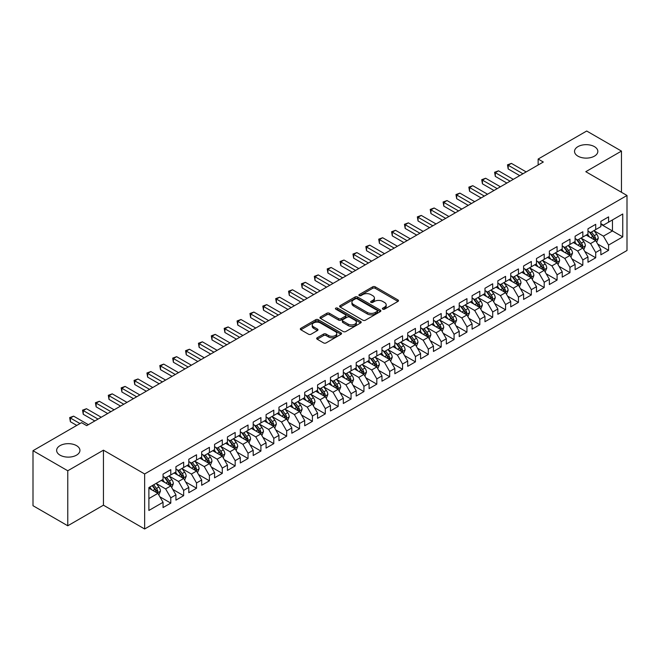 <?xml version="1.0" encoding="UTF-8"?>
<svg xmlns="http://www.w3.org/2000/svg" width="660" height="660" viewBox="0 0 660 660"><rect width="100%" height="100%" fill="white"/><g stroke="black" fill="none" stroke-linecap="round" stroke-linejoin="round"><path stroke-width="0.99" d="M382.767 309.169A1.254 0.726 0 0 0 384.532 309.169L397.963 301.414A1.79 1.031 0 0 0 398.491 300.688A1.79 1.031 0 0 0 397.963 299.953L375.21 286.82A1.79 1.031 0 0 0 372.685 286.82L359.254 294.575A1.254 0.726 0 0 0 358.891 295.086A1.254 0.726 0 0 0 359.254 295.597A1.254 0.726 0 0 0 361.028 295.597L362.761 294.591A5.717 3.3 0 0 1 370.854 294.591L372.751 295.688A5.717 3.3 0 0 1 374.426 298.023A5.717 3.3 0 0 1 372.751 300.358L371.011 301.356A1.254 0.726 0 0 0 370.648 301.867A1.254 0.726 0 0 0 371.011 302.379A1.254 0.726 0 0 0 372.784 302.379L374.517 301.381A5.717 3.3 0 0 1 382.61 301.381L384.508 302.47A5.717 3.3 0 0 1 386.183 304.804A5.717 3.3 0 0 1 384.508 307.139L382.767 308.146A1.254 0.726 0 0 0 382.396 308.657A1.254 0.726 0 0 0 382.767 309.169L382.767 308.146M76.527 445.64A11.657 6.732 0 0 0 63.822 444.18A11.657 6.732 0 0 0 56.628 450.401A11.657 6.732 0 0 0 60.043 455.153A11.657 6.732 0 0 0 72.74 456.613A11.657 6.732 0 0 0 79.934 450.401A11.657 6.732 0 0 0 76.527 445.64M594.421 146.636A11.657 6.732 0 0 0 581.724 145.175A11.657 6.732 0 0 0 574.53 151.387A11.657 6.732 0 0 0 577.937 156.148A11.657 6.732 0 0 0 590.642 157.608A11.657 6.732 0 0 0 597.836 151.387A11.657 6.732 0 0 0 594.421 146.636M317.196 337.755A1.79 1.031 0 0 0 316.676 338.481A1.79 1.031 0 0 0 317.196 339.215L323.582 342.903A1.79 1.031 0 0 0 326.114 342.903L341.022 334.29A1.79 1.031 0 0 0 341.55 333.556A1.79 1.031 0 0 0 341.022 332.83L318.277 319.696A1.79 1.031 0 0 0 315.744 319.696L300.828 328.309A1.79 1.031 0 0 0 300.308 329.035A1.79 1.031 0 0 0 300.828 329.761L308.542 334.216A1.79 1.031 0 0 0 311.066 334.216L317.452 330.528A1.79 1.031 0 0 0 317.98 329.802A1.79 1.031 0 0 0 317.452 329.068L313.632 326.865A4.785 2.764 0 0 1 312.229 324.91A4.785 2.764 0 0 1 315.183 322.361A4.785 2.764 0 0 1 320.389 322.963L335.371 331.609A4.785 2.764 0 0 1 336.773 333.556A4.785 2.764 0 0 1 333.82 336.113A4.785 2.764 0 0 1 328.606 335.511L326.114 334.067A1.79 1.031 0 0 0 323.582 334.067L317.196 337.755L317.196 339.215M67.766 470.77L67.766 525.781L103.438 505.189L103.438 450.178L67.766 470.77L33 450.697L81.543 422.664L86.699 425.642L543.304 162.022L538.147 159.052L538.147 165M103.438 450.178L144.639 473.962L627 195.475L627 250.495L144.639 528.982L144.639 473.962M621.464 192.283L621.464 151.09L585.791 171.691L627 195.475M621.464 151.09L586.699 131.018L538.147 159.052M362.893 320.207A1.79 1.031 0 0 0 365.417 320.207L380.333 311.594A1.79 1.031 0 0 0 380.853 310.868A1.79 1.031 0 0 0 380.333 310.134L357.58 297A1.79 1.031 0 0 0 355.055 297L340.139 305.613A1.79 1.031 0 0 0 339.62 306.339A1.79 1.031 0 0 0 340.139 307.073L362.893 320.207M336.278 309.441A1.254 0.726 0 0 1 337.549 309.614L337.549 308.129L360.682 321.486A1.79 1.031 0 0 1 361.201 322.212A1.79 1.031 0 0 1 360.682 322.938L345.766 331.551A1.79 1.031 0 0 1 343.233 331.551L320.488 318.417L320.488 316.957A1.79 1.031 0 0 0 319.96 317.691A1.79 1.031 0 0 0 320.488 318.417M320.488 316.957L326.865 313.269A1.79 1.031 0 0 1 329.398 313.269L338.621 318.599A1.79 1.031 0 0 0 341.154 318.599L345.386 316.156A1.79 1.031 0 0 0 345.906 315.422A1.79 1.031 0 0 0 345.386 314.696L335.783 309.152A1.254 0.726 0 0 1 335.412 308.641A1.254 0.726 0 0 1 336.188 307.972A1.254 0.726 0 0 1 337.549 308.129M600.864 224.251L612.447 230.942L612.447 219.937L622.751 213.988L608.586 222.164L608.586 216.884L600.864 221.347L600.864 226.627L595.708 229.597L595.708 224.326L587.986 228.781L587.986 234.061L582.83 237.031L582.83 231.759L575.107 236.214L575.107 241.494L569.959 244.472L569.959 239.192L562.229 243.647L562.229 248.927L557.081 251.905L557.081 246.625L549.351 251.089L549.351 256.361L544.203 259.339L544.203 254.059L536.481 258.522L536.481 263.794L531.325 266.772L531.325 261.492L523.603 265.955L523.603 271.235L518.446 274.205L518.446 268.925L510.724 273.388L510.724 278.668L505.577 281.638L505.577 276.358L497.846 280.822L497.846 286.102L492.698 289.072L492.698 283.792L484.968 288.255L484.968 293.535L479.82 296.505L479.82 291.233L472.09 295.688L472.09 300.968L466.942 303.947L466.942 298.666L459.22 303.121L459.22 308.401L454.063 311.38L454.063 306.1L446.341 310.563L446.341 315.835L441.193 318.813L441.193 313.533L433.463 317.996L433.463 323.268L428.315 326.246L428.315 320.966L420.585 325.429L420.585 330.709L415.437 333.679L415.437 328.399L407.707 332.863L407.707 338.143L402.559 341.113L402.559 335.833L394.837 340.296L394.837 345.576L389.68 348.546L389.68 343.266L381.959 347.729L381.959 353.009L376.81 355.979L376.81 350.707L369.08 355.162L369.08 360.442L363.932 363.421L363.932 358.141L356.202 362.596L356.202 367.876L351.054 370.854L351.054 365.574L343.324 370.037L343.324 375.309L338.176 378.287L338.176 373.007L330.454 377.471L330.454 382.742L325.298 385.721L325.298 380.44L317.575 384.904L317.575 390.184L312.419 393.154L312.419 387.874L304.697 392.337L304.697 397.617L299.549 400.587L299.549 395.307L291.819 399.77L291.819 405.05L286.671 408.02L286.671 402.74L278.941 407.203L278.941 412.483L273.793 415.453L273.793 410.182L266.071 414.637L266.071 419.917L260.914 422.895L260.914 417.615L253.192 422.07L253.192 427.35L248.036 430.328L248.036 425.048L240.314 429.511L240.314 434.783L235.166 437.761L235.166 432.481L227.436 436.945L227.436 442.216L222.288 445.195L222.288 439.915L214.558 444.378L214.558 449.658L209.41 452.628L209.41 447.348L201.688 451.811L201.688 457.091L196.531 460.061L196.531 454.781L188.81 459.244L188.81 464.524L183.653 467.494L183.653 462.214L175.931 466.678L175.931 471.958L170.783 474.928L170.783 469.656L163.053 474.111L163.053 479.391L148.888 487.567L148.888 510.469L163.053 502.293L157.905 493.366L148.888 488.161M622.751 213.988L622.751 236.882L608.586 245.066L603.438 236.14L594.099 230.752M597.704 244.06L608.586 250.338L608.586 245.066M608.586 250.338L600.864 254.801L600.864 249.521L595.708 252.499L590.56 243.573L581.221 238.186M584.826 251.493L595.708 257.779L595.708 252.499M595.708 257.779L587.986 262.235L587.986 256.954L582.83 259.933L577.682 251.014L568.351 245.619M571.956 258.926L582.83 265.213L582.83 259.933M582.83 265.213L575.107 269.668L575.107 264.396L569.959 267.366L564.803 258.448L555.472 253.052M559.078 266.359L569.959 272.646L569.959 267.366M569.959 272.646L562.229 277.109L562.229 271.829L557.081 274.799L551.925 265.881L542.594 260.486M546.199 273.801L557.081 280.079L557.081 274.799M557.081 280.079L549.351 284.542L549.351 279.262L544.203 282.233L539.055 273.314L529.716 267.927M533.321 281.234L544.203 287.512L544.203 282.233M544.203 287.512L536.481 291.976L536.481 286.696L531.325 289.666L526.177 280.748L516.838 275.36M520.443 288.667L531.325 294.946L531.325 289.666M531.325 294.946L523.603 299.409L523.603 294.129L518.446 297.107L513.298 288.181L503.959 282.793M507.573 296.101L518.446 302.379L518.446 297.107M518.446 302.379L510.724 306.842L510.724 301.562L505.577 304.54L500.42 295.614L491.089 290.227M494.695 303.534L505.577 309.812L505.577 304.54M505.577 309.812L497.846 314.275L497.846 308.995L492.698 311.974L487.542 303.047L478.211 297.66M481.816 310.967L492.698 317.254L492.698 311.974M492.698 317.254L484.968 321.709L484.968 316.429L479.82 319.407L474.672 310.489L465.333 305.093M468.938 318.4L479.82 324.687L479.82 319.407M479.82 324.687L472.09 329.142L472.09 323.87L466.942 326.84L461.794 317.922L452.455 312.526M456.06 325.834L466.942 332.12L466.942 326.84M466.942 332.12L459.22 336.584L459.22 331.303L454.063 334.274L448.915 325.355L439.577 319.96M443.19 333.275L454.063 339.553L454.063 334.274M454.063 339.553L446.341 344.017L446.341 338.737L441.193 341.707L436.037 332.788L426.707 327.401M430.312 340.709L441.193 346.987L441.193 341.707M441.193 346.987L433.463 351.45L433.463 346.17L428.315 349.14L423.159 340.222L413.828 334.834M417.433 348.142L428.315 354.42L428.315 349.14M428.315 354.42L420.585 358.883L420.585 353.603L415.437 356.582L410.289 347.655L400.95 342.268M404.555 355.575L415.437 361.853L415.437 356.582M415.437 361.853L407.707 366.316L407.707 361.036L402.559 364.015L397.411 355.088L388.072 349.701M391.677 363.008L402.559 369.286L402.559 364.015M402.559 369.286L394.837 373.75L394.837 368.47L389.68 371.448L384.532 362.522L375.193 357.134M378.799 370.441L389.68 376.728L389.68 371.448M389.68 376.728L381.959 381.183L381.959 375.903L376.81 378.881L371.654 369.963L362.323 364.567M365.929 377.875L376.81 384.161L376.81 378.881M376.81 384.161L369.08 388.616L369.08 383.344L363.932 386.314L358.776 377.396L349.445 372.001M353.05 385.308L363.932 391.594L363.932 386.314M363.932 391.594L356.202 396.058L356.202 390.778L351.054 393.748L345.906 384.829L336.567 379.434M340.172 392.749L351.054 399.028L351.054 393.748M351.054 399.028L343.324 403.491L343.324 398.211L338.176 401.181L333.028 392.263L323.689 386.875M327.294 400.183L338.176 406.461L338.176 401.181M338.176 406.461L330.454 410.924L330.454 405.644L325.298 408.614L320.149 399.696L310.81 394.309M314.416 407.616L325.298 413.894L325.298 408.614M325.298 413.894L317.575 418.358L317.575 413.077L312.419 416.056L307.271 407.129L297.94 401.742M301.546 415.049L312.419 421.327L312.419 416.056M312.419 421.327L304.697 425.791L304.697 420.511L299.549 423.489L294.393 414.562L285.062 409.175M288.667 422.483L299.549 428.761L299.549 423.489M299.549 428.761L291.819 433.224L291.819 427.944L286.671 430.922L281.523 421.996L272.184 416.608M275.789 429.916L286.671 436.202L286.671 430.922M286.671 436.202L278.941 440.657L278.941 435.377L273.793 438.356L268.645 429.437L259.306 424.042M262.911 437.349L273.793 443.635L273.793 438.356M273.793 443.635L266.071 448.09L266.071 442.819L260.914 445.789L255.766 436.87L246.427 431.475M250.033 444.782L260.914 451.069L260.914 445.789M260.914 451.069L253.192 455.524L253.192 450.252L248.036 453.222L242.888 444.304L233.558 438.908M237.163 452.224L248.036 458.502L248.036 453.222M248.036 458.502L240.314 462.965L240.314 457.685L235.166 460.655L230.01 451.737L220.679 446.35M224.285 459.657L235.166 465.935L235.166 460.655M235.166 465.935L227.436 470.398L227.436 465.118L222.288 468.088L217.14 459.17L207.801 453.783M211.406 467.09L222.288 473.368L222.288 468.088M222.288 473.368L214.558 477.832L214.558 472.552L209.41 475.53L204.262 466.603L194.923 461.216M198.528 474.523L209.41 480.802L209.41 475.53M209.41 480.802L201.688 485.265L201.688 479.985L196.531 482.963L191.383 474.037L182.044 468.649M185.65 481.957L196.531 488.235L196.531 482.963M196.531 488.235L188.81 492.698L188.81 487.418L183.653 490.396L178.505 481.47L169.174 476.083M172.78 489.39L183.653 495.677L183.653 490.396M183.653 495.677L175.931 500.132L175.931 494.851L170.783 497.83L165.627 488.911L156.296 483.516M159.901 496.823L170.783 503.11L170.783 497.83M170.783 503.11L163.053 507.565L163.053 502.293M163.053 476.421L165.627 477.906L170.783 474.928M148.888 498.572L157.905 493.366M175.931 468.98L178.505 470.473L183.653 467.494M165.627 488.911L170.783 485.933L161.255 480.43M175.931 494.851L170.783 485.933M188.81 461.546L191.383 463.039L196.531 460.061M178.505 481.47L183.653 478.5L174.124 472.997M188.81 487.418L183.653 478.5M201.688 454.113L204.262 455.598L209.41 452.628M191.383 474.037L196.531 471.067L187.003 465.564M201.688 479.985L196.531 471.067M214.558 446.68L217.14 448.165L222.288 445.195M204.262 466.603L209.41 463.633L199.881 458.131M214.558 472.552L209.41 463.633M227.436 439.246L230.01 440.731L235.166 437.761M217.14 459.17L222.288 456.2L212.759 450.697M227.436 465.118L222.288 456.2M240.314 431.813L242.888 433.298L248.036 430.328M230.01 451.737L235.166 448.759L225.637 443.264M240.314 457.685L235.166 448.759M253.192 424.38L255.766 425.865L260.914 422.895M242.888 444.304L248.036 441.326L238.507 435.823M253.192 450.252L248.036 441.326M266.071 416.947L268.645 418.432L273.793 415.453M255.766 436.87L260.914 433.892L251.386 428.389M266.071 442.819L260.914 433.892M278.941 409.513L281.523 410.998L286.671 408.02M268.645 429.437L273.793 426.459L264.264 420.956M278.941 435.377L273.793 426.459M291.819 402.072L294.393 403.565L299.549 400.587M281.523 421.996L286.671 419.026L277.142 413.523M291.819 427.944L286.671 419.026M304.697 394.639L307.271 396.124L312.419 393.154M294.393 414.562L299.549 411.592L290.021 406.09M304.697 420.511L299.549 411.592M317.575 387.205L320.149 388.69L325.298 385.721M307.271 407.129L312.419 404.159L302.89 398.656M317.575 413.077L312.419 404.159M330.454 379.772L333.028 381.257L338.176 378.287M320.149 399.696L325.298 396.726L315.769 391.223M330.454 405.644L325.298 396.726M343.324 372.339L345.906 373.824L351.054 370.854M333.028 392.263L338.176 389.284L328.647 383.79M343.324 398.211L338.176 389.284M356.202 364.906L358.776 366.391L363.932 363.421M345.906 384.829L351.054 381.851L341.525 376.349M356.202 390.778L351.054 381.851M369.08 357.472L371.654 358.957L376.81 355.979M358.776 377.396L363.932 374.418L354.403 368.915M369.08 383.344L363.932 374.418M381.959 350.039L384.532 351.524L389.68 348.546M371.654 369.963L376.81 366.985L367.282 361.482M381.959 375.903L376.81 366.985M394.837 342.598L397.411 344.091L402.559 341.113M384.532 362.522L389.68 359.551L380.152 354.049M394.837 368.47L389.68 359.551M407.707 335.164L410.289 336.649L415.437 333.679M397.411 355.088L402.559 352.118L393.03 346.615M407.707 361.036L402.559 352.118M420.585 327.731L423.159 329.216L428.315 326.246M410.289 347.655L415.437 344.685L405.908 339.182M420.585 353.603L415.437 344.685M433.463 320.298L436.037 321.783L441.193 318.813M423.159 340.222L428.315 337.252L418.786 331.749M433.463 346.17L428.315 337.252M446.341 312.865L448.915 314.35L454.063 311.38M436.037 332.788L441.193 329.81L431.665 324.316M446.341 338.737L441.193 329.81M459.22 305.432L461.794 306.916L466.942 303.947M448.915 325.355L454.063 322.377L444.535 316.882M459.22 331.303L454.063 322.377M472.09 297.998L474.672 299.483L479.82 296.505M461.794 317.922L466.942 314.944L457.413 309.441M472.09 323.87L466.942 314.944M484.968 290.565L487.542 292.05L492.698 289.072M474.672 310.489L479.82 307.51L470.291 302.008M484.968 316.429L479.82 307.51M497.846 283.123L500.42 284.617L505.577 281.638M487.542 303.047L492.698 300.077L483.169 294.575M497.846 308.995L492.698 300.077M510.724 275.69L513.298 277.183L518.446 274.205M500.42 295.614L505.577 292.644L496.048 287.141M510.724 301.562L505.577 292.644M523.603 268.257L526.177 269.742L531.325 266.772M513.298 288.181L518.446 285.211L508.918 279.708M523.603 294.129L518.446 285.211M536.481 260.824L539.055 262.309L544.203 259.339M526.177 280.748L531.325 277.777L521.796 272.275M536.481 286.696L531.325 277.777M549.351 253.39L551.925 254.875L557.081 251.905M539.055 273.314L544.203 270.336L534.674 264.841M549.351 279.262L544.203 270.336M562.229 245.957L564.803 247.442L569.959 244.472M551.925 265.881L557.081 262.903L547.553 257.408M562.229 271.829L557.081 262.903M575.107 238.524L577.682 240.009L582.83 237.031M564.803 258.448L569.959 255.47L560.431 249.967M575.107 264.396L569.959 255.47M587.986 231.091L590.56 232.576L595.708 229.597M577.682 251.014L582.83 248.036L573.301 242.534M587.986 256.954L582.83 248.036M600.864 223.649L603.438 225.142L608.586 222.164M590.56 243.573L595.708 240.603L586.179 235.1M600.864 249.521L595.708 240.603M33 450.697L33 505.709L67.766 525.781M103.438 505.189L144.639 528.982M603.438 236.14L612.447 230.942L622.751 236.882M383.262 309.342L384.508 308.632A5.717 3.3 0 0 0 386.183 306.298L386.183 304.804M374.426 298.023L374.426 299.508A5.717 3.3 0 0 1 372.751 301.843L371.514 302.56M397.939 301.43L375.21 288.304A1.79 1.031 0 0 0 372.685 288.304L359.758 295.771M380.333 310.134L380.333 311.594L357.58 298.485A1.79 1.031 0 0 0 355.055 298.485L340.164 307.082L340.139 305.613M377.173 311.371A1.254 0.726 0 0 0 377.536 310.868A1.254 0.726 0 0 0 377.173 310.357L357.2 298.823A1.254 0.726 0 0 0 355.435 298.823L353.603 299.879A5.717 3.3 0 0 0 351.928 302.214A5.717 3.3 0 0 0 353.603 304.549L367.249 312.436A5.717 3.3 0 0 0 375.342 312.436L377.173 311.371L377.173 312.865A1.254 0.726 0 0 0 377.536 312.353L377.536 310.868M351.928 302.214L351.928 303.707A5.717 3.3 0 0 0 353.603 306.042L353.603 304.549M377.173 312.865L375.342 313.921A5.717 3.3 0 0 1 367.249 313.921L353.603 306.042M320.512 318.433L326.865 314.762L326.865 313.269M345.906 315.422L345.906 316.915A1.79 1.031 0 0 1 345.386 317.641L341.154 320.084A1.79 1.031 0 0 1 338.621 320.084L329.398 314.762A1.79 1.031 0 0 0 326.865 314.762M337.549 309.614L360.657 322.954M348.2 324.126A4.785 2.764 0 0 0 353.405 324.728A4.785 2.764 0 0 0 356.359 322.179A4.785 2.764 0 0 0 354.956 320.224L349.685 317.179A1.79 1.031 0 0 0 347.152 317.179L342.92 319.621A1.79 1.031 0 0 0 342.4 320.347A1.79 1.031 0 0 0 342.92 321.082L348.2 324.126L348.2 325.611A4.785 2.764 0 0 0 353.405 326.213A4.785 2.764 0 0 0 356.359 323.664L356.359 322.179M342.4 320.347L342.4 321.841A1.79 1.031 0 0 0 342.92 322.567L342.92 321.082M348.2 325.611L342.92 322.567M336.773 333.556L336.773 335.049A4.785 2.764 0 0 1 333.82 337.598A4.785 2.764 0 0 1 328.606 336.996L326.114 335.56A1.79 1.031 0 0 0 323.582 335.56L317.221 339.232M312.229 324.91L312.229 326.395A4.785 2.764 0 0 0 313.632 328.35L313.632 326.865M317.427 330.545L313.632 328.35M341.022 332.83L341.022 334.29L318.277 321.181A1.79 1.031 0 0 0 315.744 321.181L300.853 329.777M596.665 242.253L598.257 238.359A4.826 2.788 -120 0 0 596.722 234.25L593.983 230.596M589.628 237.088L587.548 234.316M594.8 240.075L595.65 238.565A4.826 2.788 -120 0 0 594.272 235.661L591.533 232.007M589.974 232.237L593.356 236.75A2.458 1.419 60 0 1 593.802 237.493L595.65 238.565M589.124 231.751L592.73 236.552A4.826 2.788 60 0 1 594.107 239.456L594.206 239.737M522.959 173.77L508.183 165.239L511.409 163.383L526.177 171.913M519.733 175.626L508.183 168.96L508.183 165.239L507.482 164.835L511.409 163.383M508.183 168.96L507.482 164.835M583.786 249.686L585.379 245.792A4.826 2.788 -120 0 0 583.844 241.684L581.105 238.029M576.749 244.522L574.67 241.75M581.922 247.508L582.78 245.998A4.826 2.788 -120 0 0 581.394 243.095L578.663 239.44M577.096 239.671L580.478 244.184A2.458 1.419 60 0 1 580.924 244.926L582.78 245.998M576.246 239.184L579.851 243.986A4.826 2.788 60 0 1 581.229 246.889L581.328 247.17M570.908 257.12L572.509 253.225A4.826 2.788 -120 0 0 570.966 249.117L568.227 245.462M563.871 251.955L561.792 249.183M569.044 254.95L569.902 253.432A4.826 2.788 -120 0 0 568.516 250.528L565.785 246.881M564.226 247.104L567.6 251.617A2.458 1.419 60 0 1 568.045 252.359L569.902 253.432M563.376 246.617L566.973 251.419A4.826 2.788 60 0 1 568.359 254.323L568.45 254.603M510.081 181.203L495.313 172.673L498.531 170.816L513.298 179.347M506.863 183.059L495.313 176.393L495.313 172.673L494.604 172.268L498.531 170.816M495.313 176.393L494.604 172.268M497.203 188.636L482.435 180.114L485.653 178.249L500.42 186.78M493.985 190.493L482.435 183.826L482.435 180.114L481.726 179.701L485.653 178.249M482.435 183.826L481.726 179.701M558.03 264.553L559.63 260.659A4.826 2.788 -120 0 0 558.088 256.55L555.357 252.895M550.993 259.397L548.914 256.616M556.174 262.383L557.023 260.865A4.826 2.788 -120 0 0 555.646 257.961L552.907 254.314M551.347 254.537L554.722 259.05A2.458 1.419 60 0 1 555.167 259.792L557.023 260.865M550.498 254.05L554.095 258.852A4.826 2.788 60 0 1 555.481 261.756L555.58 262.036M545.16 271.994L546.752 268.092A4.826 2.788 -120 0 0 545.209 263.983L542.479 260.337M538.114 266.83L536.035 264.049M543.295 269.816L544.145 268.298A4.826 2.788 -120 0 0 542.767 265.394L540.029 261.748M538.469 261.971L541.843 266.483A2.458 1.419 60 0 1 542.297 267.234L544.145 268.298M537.619 261.484L541.216 266.293A4.826 2.788 60 0 1 542.602 269.189L542.702 269.47M484.324 196.069L469.557 187.547L472.774 185.683L487.542 194.213M481.107 197.934L469.557 191.26L469.557 187.547L468.847 187.135L472.774 185.683M469.557 191.26L468.847 187.135M471.446 203.503L456.679 194.981L459.896 193.116L474.672 201.646M468.229 205.367L456.679 198.693L456.679 194.981L455.969 194.568L459.896 193.116M456.679 198.693L455.969 194.568M532.282 279.427L533.874 275.525A4.826 2.788 -120 0 0 532.339 271.417L529.601 267.77M525.244 274.263L523.165 271.483M530.417 277.25L531.267 275.731A4.826 2.788 -120 0 0 529.889 272.836L527.15 269.181M525.591 269.412L528.973 273.916A2.458 1.419 60 0 1 529.419 274.667L531.267 275.731M524.741 268.917L528.346 273.727A4.826 2.788 60 0 1 529.724 276.631L529.823 276.903M458.576 210.936L443.8 202.414L447.026 200.557L461.794 209.08M455.351 212.8L443.8 206.126L443.8 202.414L443.099 202.001L447.026 200.557M443.8 206.126L443.099 202.001M519.404 286.861L520.996 282.967A4.826 2.788 -120 0 0 519.461 278.85L516.722 275.203M512.366 281.696L510.287 278.916M517.539 284.683L518.397 283.173A4.826 2.788 -120 0 0 517.011 280.269L514.28 276.614M512.713 276.845L516.095 281.35A2.458 1.419 60 0 1 516.541 282.101L518.397 283.173M511.863 276.35L515.468 281.16A4.826 2.788 60 0 1 516.846 284.064L516.945 284.344M445.698 218.377L430.93 209.847L434.148 207.991L448.915 216.513M442.481 220.234L430.93 213.568L430.93 209.847L430.221 209.435L434.148 207.991M430.93 213.568L430.221 209.435M506.525 294.294L508.126 290.4A4.826 2.788 -120 0 0 506.583 286.291L503.844 282.637M499.488 289.129L497.409 286.358M504.661 292.116L505.519 290.606A4.826 2.788 -120 0 0 504.133 287.702L501.402 284.048M499.843 284.278L503.217 288.783A2.458 1.419 60 0 1 503.662 289.534L505.519 290.606M498.993 283.784L502.59 288.593A4.826 2.788 60 0 1 503.968 291.497L504.067 291.778M432.82 225.811L418.052 217.28L421.27 215.424L436.037 223.946M429.602 227.667L418.052 221.001L418.052 217.28L417.343 216.876L421.27 215.424M418.052 221.001L417.343 216.876M493.647 301.727L495.247 297.833A4.826 2.788 -120 0 0 493.705 293.725L490.974 290.07M486.61 296.563L484.531 293.791M491.791 299.549L492.64 298.039A4.826 2.788 -120 0 0 491.263 295.135L488.524 291.481M486.964 291.712L490.339 296.224A2.458 1.419 60 0 1 490.784 296.967L492.64 298.039M486.115 291.225L489.712 296.026A4.826 2.788 60 0 1 491.098 298.93L491.197 299.211M419.941 233.244L405.174 224.713L408.391 222.857L423.159 231.388M416.724 235.1L405.174 228.434L405.174 224.713L404.464 224.309L408.391 222.857M405.174 228.434L404.464 224.309M480.769 309.161L482.369 305.266A4.826 2.788 -120 0 0 480.827 301.158L478.096 297.503M473.731 303.996L471.653 301.224M478.912 306.983L479.762 305.473A4.826 2.788 -120 0 0 478.385 302.569L475.645 298.914M474.086 299.145L477.46 303.658A2.458 1.419 60 0 1 477.914 304.4L479.762 305.473M473.236 298.658L476.834 303.46A4.826 2.788 60 0 1 478.219 306.364L478.318 306.644M407.063 240.677L392.296 232.147L395.513 230.29L410.289 238.821M403.846 242.534L392.296 235.867L392.296 232.147L391.586 231.742L395.513 230.29M392.296 235.867L391.586 231.742M467.899 316.594L469.491 312.7A4.826 2.788 -120 0 0 467.948 308.591L465.217 304.936M460.861 311.429L458.782 308.657M466.034 314.424L466.884 312.906A4.826 2.788 -120 0 0 465.506 310.002L462.767 306.355M461.208 306.578L464.59 311.091A2.458 1.419 60 0 1 465.036 311.834L466.884 312.906M460.358 306.091L463.963 310.893A4.826 2.788 60 0 1 465.341 313.797L465.44 314.077M394.193 248.111L379.417 239.588L382.643 237.724L397.411 246.254M390.967 249.967L379.417 243.301L379.417 239.588L378.716 239.176L382.643 237.724M379.417 243.301L378.716 239.176M455.02 324.027L456.613 320.133A4.826 2.788 -120 0 0 455.078 316.024L452.339 312.37M447.983 318.862L445.904 316.09M453.156 321.857L454.014 320.339A4.826 2.788 -120 0 0 452.628 317.435L449.897 313.789M448.33 314.012L451.712 318.524A2.458 1.419 60 0 1 452.158 319.267L454.014 320.339M447.48 313.525L451.085 318.326A4.826 2.788 60 0 1 452.463 321.23L452.562 321.511M381.315 255.544L366.548 247.022L369.765 245.157L384.532 253.688M378.097 257.4L366.548 250.734L366.548 247.022L365.838 246.609L369.765 245.157M366.548 250.734L365.838 246.609M442.142 331.468L443.743 327.566A4.826 2.788 -120 0 0 442.2 323.458L439.461 319.811M435.105 326.304L433.026 323.524M440.278 329.29L441.136 327.772A4.826 2.788 -120 0 0 439.75 324.868L437.019 321.222M435.452 321.445L438.834 325.957A2.458 1.419 60 0 1 439.279 326.708L441.136 327.772M434.61 320.958L438.207 325.768A4.826 2.788 60 0 1 439.585 328.663L439.684 328.944M368.437 262.977L353.669 254.455L356.887 252.59L371.654 261.121M365.219 264.841L353.669 258.167L353.669 254.455L352.96 254.042L356.887 252.59M353.669 258.167L352.96 254.042M429.264 338.902L430.864 335A4.826 2.788 -120 0 0 429.322 330.891L426.583 327.245M422.227 333.737L420.148 330.957M427.408 336.724L428.257 335.206A4.826 2.788 -120 0 0 426.88 332.31L424.141 328.655M422.582 328.886L425.956 333.391A2.458 1.419 60 0 1 426.401 334.141L428.257 335.206M421.732 328.391L425.329 333.201A4.826 2.788 60 0 1 426.715 336.105L426.805 336.377M355.558 270.41L340.791 261.888L344.008 260.032L358.776 268.554M352.341 272.275L340.791 265.601L340.791 261.888L340.082 261.476L344.008 260.032M340.791 265.601L340.082 261.476M416.386 346.335L417.986 342.441A4.826 2.788 -120 0 0 416.443 338.324L413.713 334.678M409.349 341.171L407.269 338.39M414.529 344.157L415.379 342.639A4.826 2.788 -120 0 0 414.001 339.743L411.262 336.088M409.703 336.32L413.077 340.824A2.458 1.419 60 0 1 413.531 341.575L415.379 342.639M408.853 335.825L412.45 340.634A4.826 2.788 60 0 1 413.837 343.538L413.935 343.81M342.68 277.852L327.913 269.321L331.13 267.465L345.906 275.987M339.463 279.708L327.913 273.042L327.913 269.321L327.203 268.909L331.13 267.465M327.913 273.042L327.203 268.909M403.516 353.768L405.108 349.874A4.826 2.788 -120 0 0 403.565 345.766L400.834 342.111M396.478 348.604L394.391 345.832M401.651 351.59L402.501 350.08A4.826 2.788 -120 0 0 401.123 347.176L398.384 343.522M396.825 343.753L400.207 348.257A2.458 1.419 60 0 1 400.653 349.008L402.501 350.08M395.975 343.258L399.58 348.067A4.826 2.788 60 0 1 400.958 350.971L401.057 351.252M329.81 285.285L315.034 276.754L318.26 274.898L333.028 283.421M326.584 287.141L315.034 280.475L315.034 276.754L314.325 276.35L318.26 274.898M315.034 280.475L314.325 276.35M390.637 361.201L392.23 357.308A4.826 2.788 -120 0 0 390.695 353.199L387.956 349.544M383.6 356.037L381.521 353.265M388.773 359.024L389.631 357.514A4.826 2.788 -120 0 0 388.245 354.61L385.514 350.955M383.947 351.186L387.329 355.699A2.458 1.419 60 0 1 387.775 356.441L389.631 357.514M383.097 350.691L386.702 355.501A4.826 2.788 60 0 1 388.08 358.405L388.179 358.685M316.932 292.718L302.164 284.188L305.382 282.332L320.149 290.862M313.714 294.575L302.164 287.909L302.164 284.188L301.455 283.784L305.382 282.332M302.164 287.909L301.455 283.784M377.759 368.635L379.351 364.741A4.826 2.788 -120 0 0 377.817 360.632L375.078 356.977M370.722 363.47L368.643 360.698M375.895 366.457L376.753 364.947A4.826 2.788 -120 0 0 375.367 362.043L372.636 358.388M371.068 358.619L374.451 363.132A2.458 1.419 60 0 1 374.897 363.874L376.753 364.947M370.227 358.132L373.824 362.934A4.826 2.788 60 0 1 375.202 365.838L375.301 366.118M304.054 300.151L289.286 291.621L292.504 289.765L307.271 298.295M300.836 302.008L289.286 295.342L289.286 291.621L288.577 291.217L292.504 289.765M289.286 295.342L288.577 291.217M364.881 376.068L366.481 372.174A4.826 2.788 -120 0 0 364.939 368.065L362.2 364.411M357.844 370.903L355.765 368.132M363.016 373.898L363.874 372.38A4.826 2.788 -120 0 0 362.488 369.476L359.758 365.83M358.198 366.052L361.573 370.565A2.458 1.419 60 0 1 362.018 371.308L363.874 372.38M357.349 365.566L360.946 370.367A4.826 2.788 60 0 1 362.332 373.271L362.423 373.552M291.175 307.585L276.408 299.054L279.625 297.198L294.393 305.728M287.958 309.441L276.408 302.775L276.408 299.054L275.698 298.65L279.625 297.198M276.408 302.775L275.698 298.65M352.003 383.501L353.603 379.607A4.826 2.788 -120 0 0 352.06 375.499L349.33 371.844M344.965 378.337L342.887 375.565M350.147 381.332L350.996 379.813A4.826 2.788 -120 0 0 349.618 376.909L346.879 373.263M345.32 373.486L348.695 377.998A2.458 1.419 60 0 1 349.148 378.741L350.996 379.813M344.471 372.999L348.067 377.8A4.826 2.788 60 0 1 349.453 380.704L349.552 380.985M278.297 315.018L263.53 306.496L266.747 304.631L281.523 313.162M275.08 316.874L263.53 310.208L263.53 306.496L262.82 306.083L266.747 304.631M263.53 310.208L262.82 306.083M339.133 390.943L340.725 387.04A4.826 2.788 -120 0 0 339.182 382.932L336.451 379.286M332.087 385.778L330.008 382.998M337.268 388.765L338.118 387.247A4.826 2.788 -120 0 0 336.74 384.343L334.001 380.696M332.442 380.919L335.825 385.432A2.458 1.419 60 0 1 336.27 386.183L338.118 387.247M331.592 380.432L335.197 385.242A4.826 2.788 60 0 1 336.575 388.138L336.674 388.418M265.427 322.451L250.651 313.929L253.877 312.064L268.645 320.595M262.201 324.316L250.651 317.641L250.651 313.929L249.942 313.516L253.877 312.064M250.651 317.641L249.942 313.516M326.254 398.376L327.847 394.474A4.826 2.788 -120 0 0 326.312 390.365L323.573 386.719M319.217 393.212L317.138 390.431M324.39 396.198L325.24 394.68A4.826 2.788 -120 0 0 323.862 391.784L321.123 388.129M319.564 388.361L322.946 392.865A2.458 1.419 60 0 1 323.392 393.616L325.24 394.68M318.714 387.865L322.319 392.675A4.826 2.788 60 0 1 323.697 395.571L323.796 395.851M252.549 329.885L237.782 321.362L240.999 319.506L255.766 328.028M249.332 331.749L237.782 325.075L237.782 321.362L237.072 320.95L240.999 319.506M237.782 325.075L237.072 320.95M313.376 405.809L314.968 401.915A4.826 2.788 -120 0 0 313.434 397.798L310.695 394.152M306.339 400.645L304.26 397.864M311.512 403.631L312.37 402.113A4.826 2.788 -120 0 0 310.984 399.217L308.253 395.563M306.685 395.794L310.068 400.298A2.458 1.419 60 0 1 310.513 401.049L312.37 402.113M305.844 395.299L309.441 400.108A4.826 2.788 60 0 1 310.819 403.012L310.918 403.285M239.671 337.326L224.903 328.796L228.121 326.939L242.888 335.462M236.453 339.182L224.903 332.516L224.903 328.796L224.194 328.383L228.121 326.939M224.903 332.516L224.194 328.383M300.498 413.242L302.099 409.349A4.826 2.788 -120 0 0 300.556 405.24L297.817 401.585M293.461 408.078L291.382 405.306M298.634 411.064L299.491 409.555A4.826 2.788 -120 0 0 298.105 406.651L295.375 402.996M293.815 403.227L297.19 407.731A2.458 1.419 60 0 1 297.635 408.482L299.491 409.555M292.966 402.732L296.563 407.542A4.826 2.788 60 0 1 297.949 410.446L298.039 410.726M226.792 344.759L212.025 336.229L215.242 334.373L230.01 342.895M223.575 346.615L212.025 339.95L212.025 336.229L211.315 335.825L215.242 334.373M212.025 339.95L211.315 335.825M287.62 420.676L289.22 416.782A4.826 2.788 -120 0 0 287.677 412.673L284.947 409.018M280.582 415.511L278.503 412.739M285.763 418.498L286.613 416.988A4.826 2.788 -120 0 0 285.236 414.084L282.497 410.429M280.937 410.66L284.311 415.173A2.458 1.419 60 0 1 284.757 415.915L286.613 416.988M280.087 410.165L283.685 414.975A4.826 2.788 60 0 1 285.07 417.879L285.17 418.159M213.914 352.192L199.147 343.662L202.364 341.806L217.14 350.336M210.697 354.049L199.147 347.383L199.147 343.662L198.437 343.258L202.364 341.806M199.147 347.383L198.437 343.258M274.75 428.109L276.342 424.215A4.826 2.788 -120 0 0 274.799 420.106L272.068 416.452M267.704 422.944L265.625 420.173M272.885 425.931L273.735 424.421A4.826 2.788 -120 0 0 272.357 421.517L269.618 417.862M268.059 418.093L271.441 422.606A2.458 1.419 60 0 1 271.887 423.349L273.735 424.421M267.209 417.607L270.814 422.408A4.826 2.788 60 0 1 272.192 425.312L272.291 425.593M201.044 359.626L186.268 351.095L189.486 349.239L204.262 357.769M197.819 361.482L186.268 354.816L186.268 351.095L185.559 350.691L189.486 349.239M186.268 354.816L185.559 350.691M261.872 435.542L263.464 431.648A4.826 2.788 -120 0 0 261.929 427.54L259.19 423.885M254.834 430.378L252.755 427.606M260.007 433.372L260.857 431.855A4.826 2.788 -120 0 0 259.479 428.951L256.74 425.304M255.181 425.527L258.563 430.039A2.458 1.419 60 0 1 259.009 430.782L260.857 431.855M254.331 425.04L257.936 429.841A4.826 2.788 60 0 1 259.314 432.745L259.413 433.026M188.166 367.059L173.39 358.528L176.616 356.672L191.383 365.203M184.94 368.915L173.39 362.249L173.39 358.528L172.689 358.124L176.616 356.672M173.39 362.249L172.689 358.124M248.993 442.976L250.585 439.082A4.826 2.788 -120 0 0 249.051 434.973L246.312 431.318M241.956 437.811L239.877 435.039M247.129 440.806L247.987 439.288A4.826 2.788 -120 0 0 246.601 436.384L243.87 432.737M242.302 432.96L245.685 437.473A2.458 1.419 60 0 1 246.13 438.215L247.987 439.288M241.461 432.473L245.058 437.275A4.826 2.788 60 0 1 246.436 440.179L246.535 440.459M175.288 374.492L160.52 365.97L163.738 364.105L178.505 372.636M172.07 376.349L160.52 369.683L160.52 365.97L159.811 365.558L163.738 364.105M160.52 369.683L159.811 365.558M236.115 450.417L237.715 446.515A4.826 2.788 -120 0 0 236.173 442.406L233.434 438.76M229.078 445.252L226.999 442.472M234.25 448.239L235.108 446.721A4.826 2.788 -120 0 0 233.722 443.817L230.992 440.17M229.433 440.393L232.807 444.906A2.458 1.419 60 0 1 233.252 445.657L235.108 446.721M228.583 439.906L232.18 444.716A4.826 2.788 60 0 1 233.566 447.612L233.657 447.892M162.41 381.925L147.642 373.403L150.859 371.539L165.627 380.069M159.192 383.79L147.642 377.116L147.642 373.403L146.932 372.991L150.859 371.539M147.642 377.116L146.932 372.991M223.237 457.85L224.837 453.948A4.826 2.788 -120 0 0 223.294 449.839L220.564 446.193M216.2 452.686L214.12 449.906M221.38 455.672L222.23 454.154A4.826 2.788 -120 0 0 220.852 451.258L218.113 447.604M216.554 447.835L219.928 452.339A2.458 1.419 60 0 1 220.374 453.09L222.23 454.154M215.704 447.34L219.301 452.149A4.826 2.788 60 0 1 220.688 455.045L220.786 455.326M149.531 389.359L134.764 380.837L137.981 378.98L152.749 387.502M146.314 391.223L134.764 384.549L134.764 380.837L134.054 380.424L137.981 378.98M134.764 384.549L134.054 380.424M210.367 465.284L211.959 461.389A4.826 2.788 -120 0 0 210.416 457.273L207.685 453.626M203.321 460.119L201.242 457.339M208.502 463.106L209.352 461.587A4.826 2.788 -120 0 0 207.974 458.692L205.235 455.037M203.676 455.268L207.058 459.772A2.458 1.419 60 0 1 207.504 460.523L209.352 461.587M202.826 454.773L206.431 459.583A4.826 2.788 60 0 1 207.809 462.487L207.908 462.759M136.653 396.8L121.886 388.27L125.103 386.413L139.879 394.936M133.435 398.656L121.886 391.99L121.886 388.27L121.176 387.857L125.103 386.413M121.886 391.99L121.176 387.857M197.488 472.717L199.081 468.823A4.826 2.788 -120 0 0 197.546 464.714L194.807 461.06M190.451 467.552L188.372 464.78M195.624 470.539L196.474 469.029A4.826 2.788 -120 0 0 195.096 466.125L192.357 462.47M190.798 462.701L194.18 467.206A2.458 1.419 60 0 1 194.626 467.957L196.474 469.029M189.948 462.206L193.553 467.016A4.826 2.788 60 0 1 194.931 469.92L195.03 470.201M123.783 404.233L109.007 395.703L112.233 393.847L127 402.369M120.557 406.09L109.007 399.424L109.007 395.703L108.306 395.299L112.233 393.847M109.007 399.424L108.306 395.299M184.61 480.15L186.202 476.256A4.826 2.788 -120 0 0 184.668 472.147L181.929 468.493M177.573 474.986L175.494 472.213M182.746 477.972L183.604 476.462A4.826 2.788 -120 0 0 182.218 473.558L179.487 469.904M177.919 470.135L181.302 474.647A2.458 1.419 60 0 1 181.748 475.39L183.604 476.462M177.07 469.639L180.675 474.449A4.826 2.788 60 0 1 182.053 477.353L182.152 477.634M110.905 411.667L96.137 403.136L99.355 401.28L114.122 409.81M107.687 413.523L96.137 406.857L96.137 403.136L95.428 402.732L99.355 401.28M96.137 406.857L95.428 402.732M171.732 487.583L173.332 483.689A4.826 2.788 -120 0 0 171.79 479.581L169.051 475.926M164.695 482.419L162.616 479.647M169.868 485.405L170.725 483.895A4.826 2.788 -120 0 0 169.339 480.991L166.609 477.337M165.049 477.568L168.424 482.08A2.458 1.419 60 0 1 168.869 482.823L170.725 483.895M164.2 477.081L167.797 481.882A4.826 2.788 60 0 1 169.183 484.786L169.273 485.067M98.026 419.1L83.259 410.57L86.476 408.713L101.244 417.244M94.809 420.956L83.259 414.29L83.259 410.57L82.549 410.165L86.476 408.713M83.259 414.29L82.549 410.165M158.854 495.016L160.454 491.122A4.826 2.788 -120 0 0 158.911 487.014L156.181 483.359M151.816 489.852L149.737 487.08M156.998 492.847L157.847 491.329A4.826 2.788 -120 0 0 156.469 488.425L153.731 484.778M152.518 485.471L155.545 489.514A2.458 1.419 60 0 1 155.991 490.256L157.847 491.329M152.188 485.669L154.918 489.316A4.826 2.788 60 0 1 156.304 492.22L156.404 492.5M80 423.563L70.381 418.003L73.598 416.147L88.366 424.677M76.783 425.419L70.381 421.724L70.381 418.003L69.671 417.599L73.598 416.147M70.381 421.724L69.671 417.599M384.508 308.632L384.508 307.139M371.011 302.379L371.011 301.356M372.751 301.843L372.751 300.358M359.254 295.597L359.254 294.575M372.685 288.304L372.685 286.82M375.21 288.304L375.21 286.82M397.963 301.414L397.963 299.953M355.055 298.485L355.055 297M357.58 298.485L357.58 297M367.249 313.921L367.249 312.436M375.342 313.921L375.342 312.436M329.398 314.762L329.398 313.269M338.621 320.084L338.621 318.599M341.154 320.084L341.154 318.599M345.386 317.641L345.386 316.156M360.682 322.938L360.682 321.486M323.582 335.56L323.582 334.067M326.114 335.56L326.114 334.067M328.606 336.996L328.606 335.511M317.452 330.528L317.452 329.068M300.828 329.761L300.828 328.309M315.744 321.181L315.744 319.696M318.277 321.181L318.277 319.696M595.106 240.257L598.224 238.45M594.272 235.661L596.722 234.25M590.708 237.715L592.73 236.552M582.227 247.69L585.354 245.883M581.394 243.095L583.844 241.684M577.838 245.149L579.851 243.986M569.349 255.123L572.476 253.316M568.516 250.528L570.966 249.117M564.96 252.582L566.973 251.419M556.471 262.556L559.597 260.758M555.646 257.961L558.088 256.55M552.082 260.024L554.095 258.852M543.601 269.989L546.719 268.191M542.767 265.394L545.209 263.983M539.203 267.457L541.216 266.293M530.722 277.423L533.841 275.624M529.889 272.836L532.339 271.417M526.325 274.89L528.346 273.727M517.844 284.856L520.971 283.058M517.011 280.269L519.461 278.85M513.447 282.323L515.468 281.16M504.966 292.298L508.093 290.491M504.133 287.702L506.583 286.291M500.577 289.757L502.59 288.593M492.088 299.731L495.214 297.924M491.263 295.135L493.705 293.725M487.699 297.19L489.712 296.026M479.218 307.164L482.336 305.357M478.385 302.569L480.827 301.158M474.82 304.623L476.834 303.46M466.339 314.597L469.458 312.79M465.506 310.002L467.948 308.591M461.942 312.056L463.963 310.893M453.461 322.03L456.588 320.224M452.628 317.435L455.078 316.024M449.064 319.498L451.085 318.326M440.583 329.464L443.71 327.665M439.75 324.868L442.2 323.458M436.194 326.931L438.207 325.768M427.705 336.897L430.832 335.099M426.88 332.31L429.322 330.891M423.316 334.364L425.329 333.201M414.835 344.33L417.953 342.532M414.001 339.743L416.443 338.324M410.438 341.798L412.45 340.634M401.957 351.772L405.075 349.965M401.123 347.176L403.565 345.766M397.559 349.231L399.58 348.067M389.078 359.205L392.197 357.398M388.245 354.61L390.695 353.199M384.681 356.664L386.702 355.501M376.2 366.638L379.327 364.832M375.367 362.043L377.817 360.632M371.811 364.097L373.824 362.934M363.322 374.072L366.448 372.265M362.488 369.476L364.939 368.065M358.933 371.53L360.946 370.367M350.452 381.505L353.57 379.698M349.618 376.909L352.06 375.499M346.054 378.972L348.067 377.8M337.573 388.938L340.692 387.139M336.74 384.343L339.182 382.932M333.176 386.405L335.197 385.242M324.695 396.371L327.814 394.573M323.862 391.784L326.312 390.365M320.298 393.838L322.319 392.675M311.817 403.804L314.944 402.006M310.984 399.217L313.434 397.798M307.428 401.272L309.441 400.108M298.939 411.238L302.065 409.439M298.105 406.651L300.556 405.24M294.55 408.705L296.563 407.542M286.069 418.679L289.187 416.873M285.236 414.084L287.677 412.673M281.671 416.138L283.685 414.975M273.19 426.112L276.309 424.306M272.357 421.517L274.799 420.106M268.793 423.571L270.814 422.408M260.312 433.546L263.431 431.739M259.479 428.951L261.929 427.54M255.915 431.005L257.936 429.841M247.434 440.979L250.561 439.172M246.601 436.384L249.051 434.973M243.045 438.446L245.058 437.275M234.556 448.412L237.683 446.614M233.722 443.817L236.173 442.406M230.167 445.88L232.18 444.716M221.686 455.845L224.804 454.047M220.852 451.258L223.294 449.839M217.288 453.313L219.301 452.149M208.807 463.279L211.926 461.48M207.974 458.692L210.416 457.273M204.41 460.746L206.431 459.583M195.929 470.712L199.048 468.913M195.096 466.125L197.546 464.714M191.532 468.179L193.553 467.016M183.051 478.154L186.178 476.347M182.218 473.558L184.668 472.147M178.662 475.612L180.675 474.449M170.173 485.587L173.299 483.78M169.339 480.991L171.79 479.581M165.784 483.046L167.797 481.882M157.294 493.02L160.421 491.213M156.469 488.425L158.911 487.014M152.905 490.479L154.918 489.316"/></g></svg>
